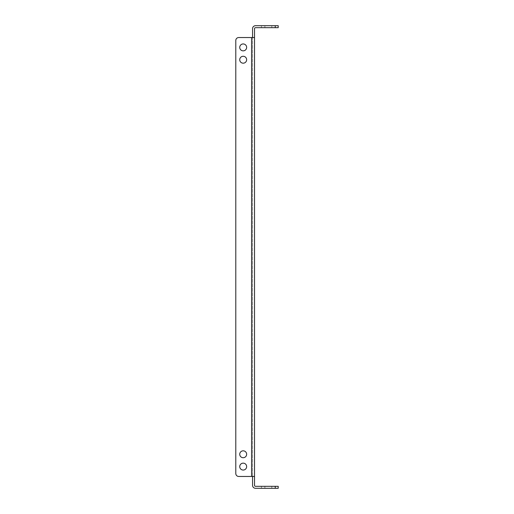 <?xml version="1.0" encoding="UTF-8"?>
<svg xmlns="http://www.w3.org/2000/svg" width="514" height="514" viewBox="0 0 514 514"><rect width="100%" height="100%" fill="white"/><g stroke="black" fill="none" stroke-linecap="round" stroke-linejoin="round"><path stroke-width="0.39" stroke-dasharray="2.57 1.93" d="M246.643 47.397A3.45 3.45 0 0 0 243.193 43.947A3.45 3.45 0 0 0 239.736 47.397A3.45 3.45 0 0 1 243.193 43.947A3.45 3.45 0 0 1 246.643 47.397A3.45 3.45 0 0 1 243.193 50.854A3.45 3.45 0 0 1 239.736 47.397A3.45 3.45 0 0 1 243.193 43.947A3.45 3.45 0 0 1 246.643 47.397A3.45 3.45 0 0 1 243.193 50.854A3.45 3.45 0 0 1 239.736 47.397A3.45 3.45 0 0 0 243.193 50.854A3.45 3.45 0 0 0 246.643 47.397M246.643 59.727A3.45 3.45 0 0 0 243.193 56.277A3.45 3.45 0 0 0 239.736 59.727A3.45 3.45 0 0 1 243.193 56.277A3.45 3.45 0 0 1 246.643 59.727A3.45 3.45 0 0 1 243.193 63.183A3.45 3.45 0 0 1 239.736 59.727A3.45 3.45 0 0 1 243.193 56.277A3.45 3.45 0 0 1 246.643 59.727A3.45 3.45 0 0 1 243.193 63.183A3.45 3.45 0 0 1 239.736 59.727A3.45 3.45 0 0 0 243.193 63.183A3.45 3.45 0 0 0 246.643 59.727M246.643 454.273A3.45 3.45 0 0 0 243.193 450.817A3.45 3.45 0 0 0 239.736 454.273A3.45 3.45 0 0 1 243.193 450.817A3.45 3.45 0 0 1 246.643 454.273A3.45 3.45 0 0 1 243.193 457.723A3.45 3.45 0 0 1 239.736 454.273A3.45 3.45 0 0 1 243.193 450.817A3.45 3.45 0 0 1 246.643 454.273A3.45 3.45 0 0 1 243.193 457.723A3.45 3.45 0 0 1 239.736 454.273A3.45 3.45 0 0 0 243.193 457.723A3.45 3.45 0 0 0 246.643 454.273M246.643 466.603A3.45 3.45 0 0 0 243.193 463.146A3.45 3.45 0 0 0 239.736 466.603A3.45 3.45 0 0 1 243.193 463.146A3.45 3.45 0 0 1 246.643 466.603A3.45 3.45 0 0 1 243.193 470.053A3.45 3.45 0 0 1 239.736 466.603A3.45 3.45 0 0 1 243.193 463.146A3.45 3.45 0 0 1 246.643 466.603A3.45 3.45 0 0 1 243.193 470.053A3.45 3.45 0 0 1 239.736 466.603A3.45 3.45 0 0 0 243.193 470.053A3.45 3.45 0 0 0 246.643 466.603M261.44 486.328L275.247 486.328L261.44 486.328L261.44 488.3L264.89 488.3L264.89 486.328L264.89 488.3L261.44 488.3L261.44 486.328M261.44 25.7L255.522 25.7A2.962 2.962 0 0 0 252.56 28.662L252.56 476.465L252.56 37.535L254.533 37.535L254.533 28.662A0.989 0.989 0 0 1 255.522 27.672L275.247 27.672L271.797 27.672L271.797 25.7L261.44 25.7L261.44 27.672L261.44 25.7M275.247 27.672L261.44 27.672L271.797 27.672L261.44 27.672L264.89 27.672L264.89 25.7L264.89 27.672L271.797 27.672L271.797 25.7L275.247 25.7L271.797 25.7L275.247 25.7L275.247 27.672L264.89 27.672L278.209 27.672L278.209 25.7L275.247 25.7L275.247 27.672L275.247 25.7M271.797 488.3L271.797 486.328L271.797 488.3L264.89 488.3L275.247 488.3L264.89 488.3L271.797 488.3L271.797 486.328L271.797 488.3M261.44 488.3L264.89 488.3L261.44 488.3M252.56 476.465L254.533 476.465L252.56 476.465L254.533 476.465L252.56 476.465L252.56 485.338A2.962 2.962 0 0 0 255.522 488.3L278.209 488.3L278.209 486.328L255.522 486.328A0.989 0.989 0 0 1 254.533 485.338L254.533 37.535L251.577 37.535L254.533 37.535M238.753 37.535L251.577 37.535L238.753 37.535A2.962 2.962 0 0 0 235.791 40.497A2.962 2.962 0 0 1 238.753 37.535A2.962 2.962 0 0 0 235.791 40.497L235.791 473.503L235.791 40.497M235.791 473.503A2.962 2.962 0 0 0 238.753 476.465L251.577 476.465L238.753 476.465A2.962 2.962 0 0 1 235.791 473.503A2.962 2.962 0 0 0 238.753 476.465L254.533 476.465M252.56 37.535L251.577 37.535L251.577 476.465M264.89 488.3L264.89 486.328L264.89 488.3M264.89 27.672L264.89 25.7L264.89 27.672M275.247 486.328L275.247 488.3M271.797 27.672L271.797 25.7L271.797 27.672"/><path stroke-width="0.77" d="M239.736 47.397A3.45 3.45 0 0 1 243.193 43.947A3.45 3.45 0 0 1 246.643 47.397A3.45 3.45 0 0 1 243.193 50.854A3.45 3.45 0 0 1 239.736 47.397M239.736 59.727A3.45 3.45 0 0 1 243.193 56.277A3.45 3.45 0 0 1 246.643 59.727A3.45 3.45 0 0 1 243.193 63.183A3.45 3.45 0 0 1 239.736 59.727M239.736 454.273A3.45 3.45 0 0 1 243.193 450.817A3.45 3.45 0 0 1 246.643 454.273A3.45 3.45 0 0 1 243.193 457.723A3.45 3.45 0 0 1 239.736 454.273M239.736 466.603A3.45 3.45 0 0 1 243.193 463.146A3.45 3.45 0 0 1 246.643 466.603A3.45 3.45 0 0 1 243.193 470.053A3.45 3.45 0 0 1 239.736 466.603M252.56 37.535L252.56 28.662A2.962 2.962 0 0 1 255.522 25.7L278.209 25.7L278.209 27.672L255.522 27.672A0.989 0.989 0 0 0 254.533 28.662L254.533 485.338A0.989 0.989 0 0 0 255.522 486.328L278.209 486.328L278.209 488.3L255.522 488.3A2.962 2.962 0 0 1 252.56 485.338L252.56 476.465M254.533 476.465L238.753 476.465A2.962 2.962 0 0 1 235.791 473.503L235.791 40.497L235.791 473.503M251.577 476.465L251.577 37.535L238.753 37.535L254.533 37.535M238.753 37.535A2.962 2.962 0 0 0 235.791 40.497M275.247 488.3L275.247 486.328M275.247 27.672L275.247 25.7"/></g></svg>
